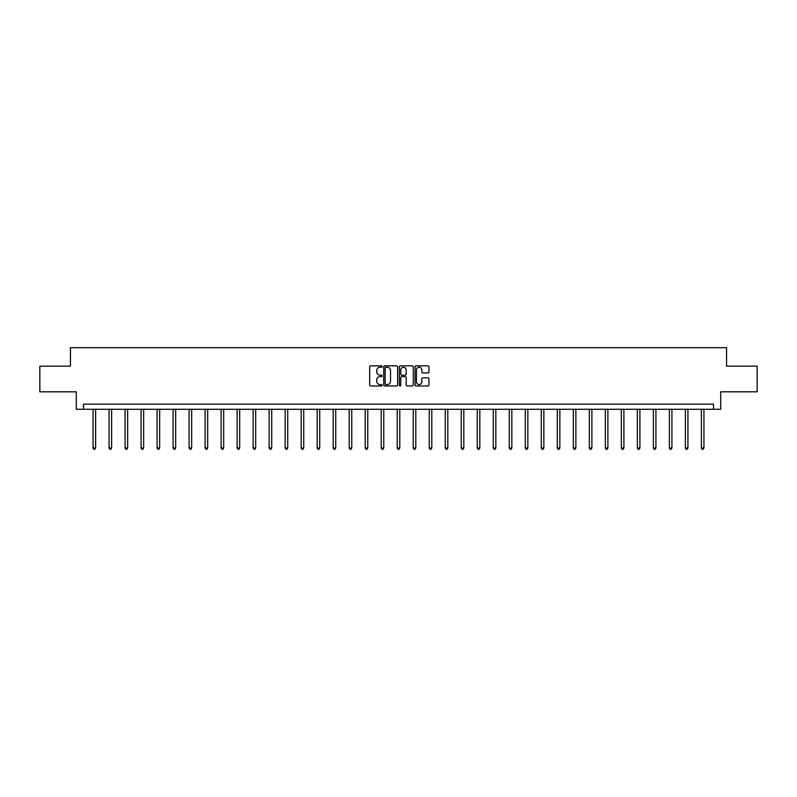 <?xml version="1.0" encoding="UTF-8"?>
<svg xmlns="http://www.w3.org/2000/svg" width="797" height="797" viewBox="0 0 797 797"><rect width="100%" height="100%" fill="white"/><g stroke="black" fill="none" stroke-linecap="round" stroke-linejoin="round"><path stroke-width="1.2" d="M382.082 366.55A0.707 0.707 0 0 0 381.374 365.843L370.675 365.843A1.006 1.006 0 0 0 369.669 366.849L369.669 384.981A1.006 1.006 0 0 0 370.675 385.987L381.374 385.987A0.707 0.707 0 0 0 382.082 385.28A0.707 0.707 0 0 0 381.374 384.572L379.99 384.572A3.228 3.228 0 0 1 376.772 381.355L376.772 379.84A3.228 3.228 0 0 1 379.99 376.622L381.374 376.622A0.707 0.707 0 0 0 382.082 375.915A0.707 0.707 0 0 0 381.374 375.208L379.99 375.208A3.228 3.228 0 0 1 376.772 371.99L376.772 370.475A3.228 3.228 0 0 1 379.99 367.248L381.374 367.248A0.707 0.707 0 0 0 382.082 366.55M427.939 372.946A1.006 1.006 0 0 0 428.945 371.94L428.945 366.849A1.006 1.006 0 0 0 427.939 365.843L416.054 365.843A1.006 1.006 0 0 0 415.048 366.849L415.048 384.981A1.006 1.006 0 0 0 416.054 385.987L427.939 385.987A1.006 1.006 0 0 0 428.945 384.981L428.945 378.834A1.006 1.006 0 0 0 427.939 377.828L422.848 377.828A1.006 1.006 0 0 0 421.842 378.834L421.842 381.883A2.69 2.69 0 0 1 419.152 384.572A2.69 2.69 0 0 1 416.452 381.883L416.452 369.947A2.69 2.69 0 0 1 419.152 367.248A2.69 2.69 0 0 1 421.842 369.947L421.842 371.94A1.006 1.006 0 0 0 422.848 372.946L427.939 372.946M713.534 409.269L720.717 409.269L720.717 391.815L757.15 391.815L757.15 366.162L726.565 366.162L726.565 347.691L70.435 347.691L70.435 366.162L39.85 366.162L39.85 391.815L76.283 391.815L76.283 409.269L713.534 409.269L713.534 404.129L83.466 404.129L83.466 409.269M397.623 366.849A1.006 1.006 0 0 0 396.607 365.843L384.722 365.843A1.006 1.006 0 0 0 383.716 366.849L383.716 384.981A1.006 1.006 0 0 0 384.722 385.987L396.607 385.987A1.006 1.006 0 0 0 397.623 384.981L397.623 366.849M400.393 365.843L412.278 365.843A1.006 1.006 0 0 1 413.284 366.849L413.284 384.981A1.006 1.006 0 0 1 412.278 385.987L407.187 385.987A1.006 1.006 0 0 1 406.181 384.981L406.181 377.629A1.006 1.006 0 0 0 405.175 376.622L401.798 376.622A1.006 1.006 0 0 0 400.791 377.629L400.791 385.28A0.707 0.707 0 0 1 400.084 385.987A0.707 0.707 0 0 1 399.377 385.28L399.377 366.849A1.006 1.006 0 0 1 400.393 365.843M385.838 367.248A0.707 0.707 0 0 0 385.13 367.955L385.13 383.875A0.707 0.707 0 0 0 385.838 384.572L387.292 384.572A3.228 3.228 0 0 0 390.52 381.355L390.52 370.475A3.228 3.228 0 0 0 387.292 367.248L385.838 367.248M406.181 369.997A2.69 2.69 0 0 0 403.481 367.297A2.69 2.69 0 0 0 400.791 369.997L400.791 374.201A1.006 1.006 0 0 0 401.798 375.208L405.175 375.208A1.006 1.006 0 0 0 406.181 374.201L406.181 369.997M93.06 409.269L93.06 447.974L95.62 447.974L95.62 409.269M95.62 447.974L94.853 449.309L93.827 449.309L93.06 447.974M109.069 409.269L109.069 447.974L111.63 447.974L111.63 409.269M111.63 447.974L110.863 449.309L109.837 449.309L109.069 447.974M125.079 409.269L125.079 447.974L127.64 447.974L127.64 409.269M127.64 447.974L126.872 449.309L125.846 449.309L125.079 447.974M141.079 409.269L141.079 447.974L143.649 447.974L143.649 409.269M143.649 447.974L142.882 449.309L141.856 449.309L141.079 447.974M157.089 409.269L157.089 447.974L159.659 447.974L159.659 409.269M159.659 447.974L158.882 449.309L157.856 449.309L157.089 447.974M173.098 409.269L173.098 447.974L175.669 447.974L175.669 409.269M175.669 447.974L174.892 449.309L173.866 449.309L173.098 447.974M189.108 409.269L189.108 447.974L191.669 447.974L191.669 409.269M191.669 447.974L190.901 449.309L189.875 449.309L189.108 447.974M205.118 409.269L205.118 447.974L207.678 447.974L207.678 409.269M207.678 447.974L206.911 449.309L205.885 449.309L205.118 447.974M221.128 409.269L221.128 447.974L223.688 447.974L223.688 409.269M223.688 447.974L222.921 449.309L221.895 449.309L221.128 447.974M237.137 409.269L237.137 447.974L239.698 447.974L239.698 409.269M239.698 447.974L238.931 449.309L237.905 449.309L237.137 447.974M253.137 409.269L253.137 447.974L255.707 447.974L255.707 409.269M255.707 447.974L254.94 449.309L253.914 449.309L253.137 447.974M269.147 409.269L269.147 447.974L271.717 447.974L271.717 409.269M271.717 447.974L270.95 449.309L269.924 449.309L269.147 447.974M285.157 409.269L285.157 447.974L287.727 447.974L287.727 409.269M287.727 447.974L286.95 449.309L285.924 449.309L285.157 447.974M301.166 409.269L301.166 447.974L303.737 447.974L303.737 409.269M303.737 447.974L302.96 449.309L301.933 449.309L301.166 447.974M317.176 409.269L317.176 447.974L319.736 447.974L319.736 409.269M319.736 447.974L318.969 449.309L317.943 449.309L317.176 447.974M333.186 409.269L333.186 447.974L335.746 447.974L335.746 409.269M335.746 447.974L334.979 449.309L333.953 449.309L333.186 447.974M349.196 409.269L349.196 447.974L351.756 447.974L351.756 409.269M351.756 447.974L350.989 449.309L349.963 449.309L349.196 447.974M365.205 409.269L365.205 447.974L367.766 447.974L367.766 409.269M367.766 447.974L366.999 449.309L365.972 449.309L365.205 447.974M381.205 409.269L381.205 447.974L383.775 447.974L383.775 409.269M383.775 447.974L383.008 449.309L381.982 449.309L381.205 447.974M397.215 409.269L397.215 447.974L399.785 447.974L399.785 409.269M399.785 447.974L399.018 449.309L397.982 449.309L397.215 447.974M413.225 409.269L413.225 447.974L415.795 447.974L415.795 409.269M415.795 447.974L415.018 449.309L413.992 449.309L413.225 447.974M429.234 409.269L429.234 447.974L431.795 447.974L431.795 409.269M431.795 447.974L431.028 449.309L430.001 449.309L429.234 447.974M445.244 409.269L445.244 447.974L447.804 447.974L447.804 409.269M447.804 447.974L447.037 449.309L446.011 449.309L445.244 447.974M461.254 409.269L461.254 447.974L463.814 447.974L463.814 409.269M463.814 447.974L463.047 449.309L462.021 449.309L461.254 447.974M477.264 409.269L477.264 447.974L479.824 447.974L479.824 409.269M479.824 447.974L479.057 449.309L478.031 449.309L477.264 447.974M493.263 409.269L493.263 447.974L495.834 447.974L495.834 409.269M495.834 447.974L495.067 449.309L494.04 449.309L493.263 447.974M509.273 409.269L509.273 447.974L511.843 447.974L511.843 409.269M511.843 447.974L511.076 449.309L510.05 449.309L509.273 447.974M525.283 409.269L525.283 447.974L527.853 447.974L527.853 409.269M527.853 447.974L527.076 449.309L526.05 449.309L525.283 447.974M541.293 409.269L541.293 447.974L543.863 447.974L543.863 409.269M543.863 447.974L543.086 449.309L542.06 449.309L541.293 447.974M557.302 409.269L557.302 447.974L559.863 447.974L559.863 409.269M559.863 447.974L559.096 449.309L558.069 449.309L557.302 447.974M573.312 409.269L573.312 447.974L575.872 447.974L575.872 409.269M575.872 447.974L575.105 449.309L574.079 449.309L573.312 447.974M589.322 409.269L589.322 447.974L591.882 447.974L591.882 409.269M591.882 447.974L591.115 449.309L590.089 449.309L589.322 447.974M605.331 409.269L605.331 447.974L607.892 447.974L607.892 409.269M607.892 447.974L607.125 449.309L606.099 449.309L605.331 447.974M621.331 409.269L621.331 447.974L623.902 447.974L623.902 409.269M623.902 447.974L623.134 449.309L622.108 449.309L621.331 447.974M637.341 409.269L637.341 447.974L639.911 447.974L639.911 409.269M639.911 447.974L639.144 449.309L638.118 449.309L637.341 447.974M653.351 409.269L653.351 447.974L655.921 447.974L655.921 409.269M655.921 447.974L655.144 449.309L654.118 449.309L653.351 447.974M669.36 409.269L669.36 447.974L671.921 447.974L671.921 409.269M671.921 447.974L671.154 449.309L670.128 449.309L669.36 447.974M685.37 409.269L685.37 447.974L687.931 447.974L687.931 409.269M687.931 447.974L687.163 449.309L686.137 449.309L685.37 447.974M701.38 409.269L701.38 447.974L703.94 447.974L703.94 409.269M703.94 447.974L703.173 449.309L702.147 449.309L701.38 447.974"/></g></svg>
